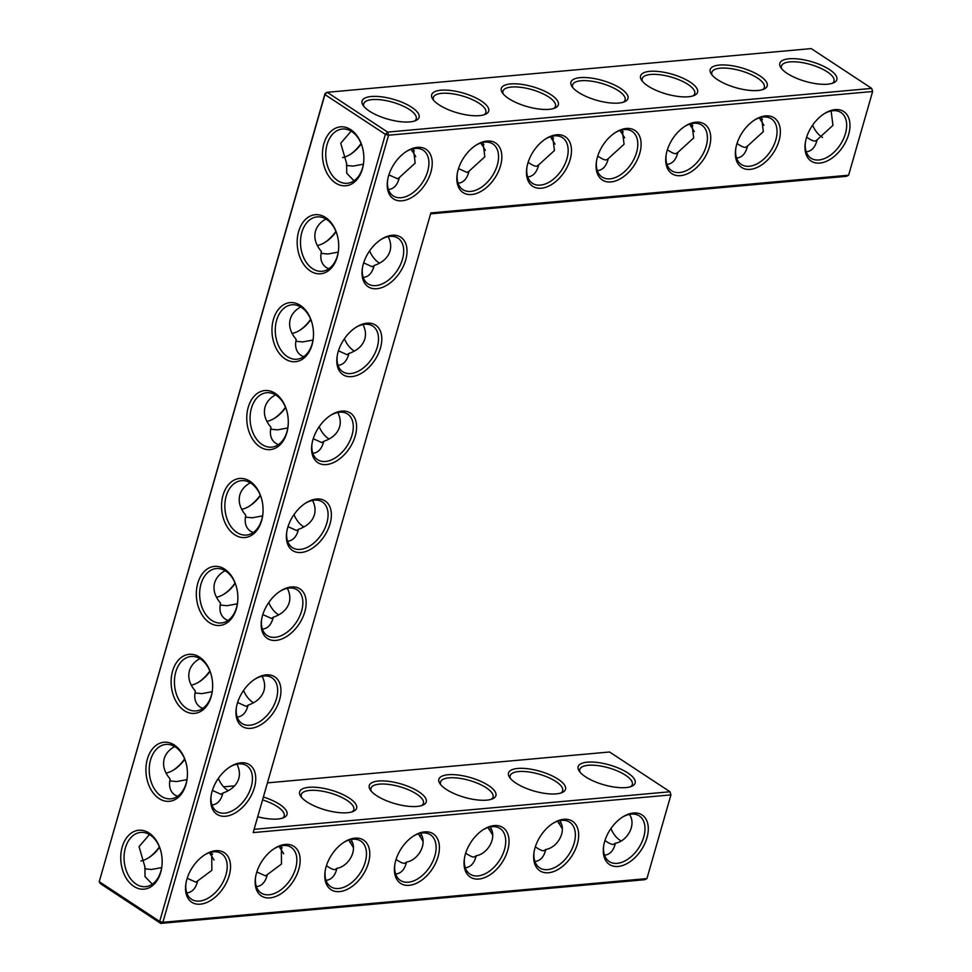 <?xml version="1.0" encoding="UTF-8"?>
<svg xmlns="http://www.w3.org/2000/svg" width="972" height="972" viewBox="0 0 972 972"><rect width="100%" height="100%" fill="white"/><g stroke="black" fill="none" stroke-linecap="round" stroke-linejoin="round"><path stroke-width="1.46" d="M633.452 813.005A29.658 18.577 -56.7 0 1 647.364 836.272A29.658 18.577 -56.7 0 1 620.634 866.052A29.658 18.577 -56.7 0 1 603.612 846.248A29.658 18.577 -56.7 0 1 623.003 816.784A29.658 18.577 -56.7 0 1 633.452 813.005M622.335 817.209A27.313 17.119 -56.7 0 1 631.326 814.111A27.313 17.119 -56.7 0 1 639.284 815.909A27.313 17.119 -56.7 0 1 638.568 848.131A27.313 17.119 -56.7 0 1 609.25 861.544A27.313 17.119 -56.7 0 1 603.734 845.47M604.948 840.549C609.092 843.429 611.959 844.717 613.551 844.413L615.422 843.198L615.045 844.668C613.065 851.193 609.566 854.692 604.523 855.166M615.422 843.198C626.588 841.497 636.952 825.41 629.443 814.39M267.434 782.873L609.553 751.988L670.012 791.767L670.935 794.889L646.927 878.591L162.883 922.294L388.581 135.205L872.625 91.502L848.617 175.203L430.863 212.929L253.17 832.603L670.935 794.889L670.012 791.767L254.117 829.323M341.755 411.107A29.658 18.577 -56.7 0 1 355.254 435.93A29.658 18.577 -56.7 0 1 328.293 464.3A29.658 18.577 -56.7 0 1 311.915 444.35A29.658 18.577 -56.7 0 1 331.294 414.886A29.658 18.577 -56.7 0 1 341.755 411.107M316.544 499.025A29.658 18.577 -56.7 0 1 330.043 523.847A29.658 18.577 -56.7 0 1 303.082 552.218A29.658 18.577 -56.7 0 1 286.704 532.279A29.658 18.577 -56.7 0 1 306.083 502.816A29.658 18.577 -56.7 0 1 316.544 499.025M291.333 586.954A29.658 18.577 -56.7 0 1 304.831 611.765A29.658 18.577 -56.7 0 1 277.87 640.147A29.658 18.577 -56.7 0 1 261.492 620.197A29.658 18.577 -56.7 0 1 280.872 590.733A29.658 18.577 -56.7 0 1 291.333 586.954M392.178 235.26A29.658 18.577 -56.7 0 1 405.676 260.083A29.658 18.577 -56.7 0 1 378.716 288.453A29.658 18.577 -56.7 0 1 362.337 268.503A29.658 18.577 -56.7 0 1 381.717 239.051A29.658 18.577 -56.7 0 1 392.178 235.26M366.966 323.19A29.658 18.577 -56.7 0 1 380.465 348A29.658 18.577 -56.7 0 1 353.504 376.371A29.658 18.577 -56.7 0 1 337.126 356.432A29.658 18.577 -56.7 0 1 356.505 326.969A29.658 18.577 -56.7 0 1 366.966 323.19M500.507 165.872A29.658 18.577 -56.7 0 1 473.558 194.242A29.658 18.577 -56.7 0 1 457.168 174.292A29.658 18.577 -56.7 0 1 476.559 144.84A29.658 18.577 -56.7 0 1 487.008 141.049A29.658 18.577 -56.7 0 1 500.507 165.872M570.139 159.578A29.658 18.577 -56.7 0 1 543.178 187.96A29.658 18.577 -56.7 0 1 526.8 168.01A29.658 18.577 -56.7 0 1 546.191 138.546A29.658 18.577 -56.7 0 1 556.64 134.768A29.658 18.577 -56.7 0 1 570.139 159.578M240.898 762.801A29.658 18.577 -56.7 0 1 254.409 787.612A29.658 18.577 -56.7 0 1 227.448 815.982A29.658 18.577 -56.7 0 1 211.07 796.044A29.658 18.577 -56.7 0 1 230.449 766.58A29.658 18.577 -56.7 0 1 240.898 762.801M848.641 134.44A29.658 18.577 -56.7 0 1 821.692 162.81A29.658 18.577 -56.7 0 1 805.302 142.86A29.658 18.577 -56.7 0 1 824.693 113.408A29.658 18.577 -56.7 0 1 835.142 109.617A29.658 18.577 -56.7 0 1 848.641 134.44M779.022 140.721A29.658 18.577 -56.7 0 1 752.061 169.092A29.658 18.577 -56.7 0 1 735.683 149.153A29.658 18.577 -56.7 0 1 755.062 119.69A29.658 18.577 -56.7 0 1 765.523 115.899A29.658 18.577 -56.7 0 1 779.022 140.721M266.109 674.872A29.658 18.577 -56.7 0 1 279.62 699.694A29.658 18.577 -56.7 0 1 252.659 728.064A29.658 18.577 -56.7 0 1 236.281 708.114A29.658 18.577 -56.7 0 1 255.66 678.663A29.658 18.577 -56.7 0 1 266.109 674.872M430.888 172.153A29.658 18.577 -56.7 0 1 403.927 200.524A29.658 18.577 -56.7 0 1 387.549 180.585A29.658 18.577 -56.7 0 1 406.928 151.122A29.658 18.577 -56.7 0 1 417.389 147.343A29.658 18.577 -56.7 0 1 430.888 172.153M639.77 153.297A29.658 18.577 -56.7 0 1 612.81 181.667A29.658 18.577 -56.7 0 1 596.419 161.729A29.658 18.577 -56.7 0 1 615.811 132.265A29.658 18.577 -56.7 0 1 626.26 128.474A29.658 18.577 -56.7 0 1 639.77 153.297M709.39 147.015A29.658 18.577 -56.7 0 1 682.429 175.385A29.658 18.577 -56.7 0 1 666.051 155.435A29.658 18.577 -56.7 0 1 685.442 125.971A29.658 18.577 -56.7 0 1 695.891 122.193A29.658 18.577 -56.7 0 1 709.39 147.015M424.57 831.862A29.658 18.577 -56.7 0 1 438.481 855.129A29.658 18.577 -56.7 0 1 411.751 884.921A29.658 18.577 -56.7 0 1 394.729 865.104A29.658 18.577 -56.7 0 1 414.121 835.641A29.658 18.577 -56.7 0 1 424.57 831.862M494.201 825.568A29.658 18.577 -56.7 0 1 508.113 848.848A29.658 18.577 -56.7 0 1 481.371 878.627A29.658 18.577 -56.7 0 1 464.361 858.823A29.658 18.577 -56.7 0 1 483.752 829.359A29.658 18.577 -56.7 0 1 494.201 825.568M285.318 844.437A29.658 18.577 -56.7 0 1 299.23 867.704A29.658 18.577 -56.7 0 1 272.5 897.484A29.658 18.577 -56.7 0 1 255.478 877.68A29.658 18.577 -56.7 0 1 274.869 848.216A29.658 18.577 -56.7 0 1 285.318 844.437M563.821 819.287A29.658 18.577 -56.7 0 1 577.733 842.554A29.658 18.577 -56.7 0 1 551.003 872.346A29.658 18.577 -56.7 0 1 533.993 852.529A29.658 18.577 -56.7 0 1 553.372 823.077A29.658 18.577 -56.7 0 1 563.821 819.287M215.687 850.719A29.658 18.577 -56.7 0 1 229.599 873.986A29.658 18.577 -56.7 0 1 202.869 903.778A29.658 18.577 -56.7 0 1 185.859 883.961A29.658 18.577 -56.7 0 1 205.238 854.51A29.658 18.577 -56.7 0 1 215.687 850.719M354.95 838.143A29.658 18.577 -56.7 0 1 368.862 861.411A29.658 18.577 -56.7 0 1 342.12 891.203A29.658 18.577 -56.7 0 1 325.11 871.398A29.658 18.577 -56.7 0 1 344.501 841.934A29.658 18.577 -56.7 0 1 354.95 838.143M580.053 772.205A27.313 9.501 -164 0 1 579.774 769.447A27.313 9.501 -164 0 1 588.254 765.28A27.313 9.501 -164 0 1 617.876 771.148A27.313 9.501 -164 0 1 632.298 784.513A27.313 9.501 -164 0 1 630.597 786.7M610.926 828.533A27.24 19.003 -95.2 0 0 620.865 840.841M535.329 846.843C539.46 849.71 542.327 850.998 543.919 850.707L545.79 849.479C556.968 847.791 567.332 831.704 559.811 820.672M557.685 821.231L562.217 828.63M848.617 175.203L846.491 176.309L430.596 213.864M872.625 91.502L871.702 88.391L811.243 48.6L327.2 92.304L324.927 94.563L99.229 881.653L100.298 883.609L160.757 923.4L159.687 921.444L385.386 134.355L387.658 132.095L871.702 88.391L872.625 91.502M388.581 135.205L387.658 132.095L327.2 92.304L325.073 93.409L324.927 94.563L385.386 134.355L388.581 135.205M646.927 878.591L644.801 879.696L160.757 923.4L162.883 922.294L159.687 921.444L99.229 881.653L325.073 93.409M312.036 443.572A27.313 17.119 123.3 0 0 317.54 459.647A27.313 17.119 123.3 0 0 352.058 435.067A27.313 17.119 123.3 0 0 347.575 414.011A27.313 17.119 123.3 0 0 330.638 415.311M286.825 531.502A27.313 17.119 123.3 0 0 292.329 547.576A27.313 17.119 123.3 0 0 326.847 522.997A27.313 17.119 123.3 0 0 322.364 501.941A27.313 17.119 123.3 0 0 305.427 503.241M261.614 619.419A27.313 17.119 123.3 0 0 267.118 635.494A27.313 17.119 123.3 0 0 301.636 610.914A27.313 17.119 123.3 0 0 297.153 589.858A27.313 17.119 123.3 0 0 280.215 591.158M362.459 267.725A27.313 17.119 123.3 0 0 367.963 283.8A27.313 17.119 123.3 0 0 402.481 259.232A27.313 17.119 123.3 0 0 397.998 238.164A27.313 17.119 123.3 0 0 381.06 239.464M337.248 355.655A27.313 17.119 123.3 0 0 342.752 371.729A27.313 17.119 123.3 0 0 377.27 347.15A27.313 17.119 123.3 0 0 372.786 326.094A27.313 17.119 123.3 0 0 355.849 327.394M457.302 173.514A27.313 17.119 123.3 0 0 462.806 189.589A27.313 17.119 123.3 0 0 497.324 165.021A27.313 17.119 123.3 0 0 492.84 143.965A27.313 17.119 123.3 0 0 475.891 145.253M526.921 167.233A27.313 17.119 123.3 0 0 532.437 183.307A27.313 17.119 123.3 0 0 566.943 158.728A27.313 17.119 123.3 0 0 562.46 137.672A27.313 17.119 123.3 0 0 545.523 138.972M211.191 795.266A27.313 17.119 123.3 0 0 216.695 811.341A27.313 17.119 123.3 0 0 251.213 786.761A27.313 17.119 123.3 0 0 246.73 765.705A27.313 17.119 123.3 0 0 229.793 767.005M805.436 142.082A27.313 17.119 123.3 0 0 810.94 158.157A27.313 17.119 123.3 0 0 845.446 133.589A27.313 17.119 123.3 0 0 840.974 112.521A27.313 17.119 123.3 0 0 824.025 113.821M735.804 148.376A27.313 17.119 123.3 0 0 741.308 164.45A27.313 17.119 123.3 0 0 775.826 139.871A27.313 17.119 123.3 0 0 771.343 118.815A27.313 17.119 123.3 0 0 754.406 120.115M236.403 707.349A27.313 17.119 123.3 0 0 241.907 723.423A27.313 17.119 123.3 0 0 276.425 698.844A27.313 17.119 123.3 0 0 271.941 677.788A27.313 17.119 123.3 0 0 255.004 679.088M387.67 179.808A27.313 17.119 123.3 0 0 393.174 195.882A27.313 17.119 123.3 0 0 427.692 171.303A27.313 17.119 123.3 0 0 423.209 150.247A27.313 17.119 123.3 0 0 406.272 151.547M596.553 160.951A27.313 17.119 123.3 0 0 602.057 177.025A27.313 17.119 123.3 0 0 636.575 152.446A27.313 17.119 123.3 0 0 632.092 131.39A27.313 17.119 123.3 0 0 615.155 132.69M666.172 154.657A27.313 17.119 123.3 0 0 671.688 170.732A27.313 17.119 123.3 0 0 706.194 146.152A27.313 17.119 123.3 0 0 701.723 125.096A27.313 17.119 123.3 0 0 684.774 126.396M413.452 836.066A27.313 17.119 -56.7 0 1 422.443 832.968A27.313 17.119 -56.7 0 1 430.402 834.766A27.313 17.119 -56.7 0 1 429.685 867A27.313 17.119 -56.7 0 1 400.367 880.401A27.313 17.119 -56.7 0 1 394.863 864.327M483.084 829.784A27.313 17.119 -56.7 0 1 492.075 826.686A27.313 17.119 -56.7 0 1 500.033 828.484A27.313 17.119 -56.7 0 1 499.304 860.706A27.313 17.119 -56.7 0 1 469.998 874.12A27.313 17.119 -56.7 0 1 464.482 858.045M274.201 848.641A27.313 17.119 -56.7 0 1 283.192 845.543A27.313 17.119 -56.7 0 1 291.15 847.341A27.313 17.119 -56.7 0 1 290.434 879.563A27.313 17.119 -56.7 0 1 261.116 892.976A27.313 17.119 -56.7 0 1 255.6 876.902M552.716 823.491A27.313 17.119 -56.7 0 1 561.695 820.392A27.313 17.119 -56.7 0 1 569.653 822.191A27.313 17.119 -56.7 0 1 568.936 854.424A27.313 17.119 -56.7 0 1 539.618 867.826A27.313 17.119 -56.7 0 1 534.114 851.751M204.582 854.923A27.313 17.119 -56.7 0 1 213.561 851.824A27.313 17.119 -56.7 0 1 221.519 853.635A27.313 17.119 -56.7 0 1 220.802 885.857A27.313 17.119 -56.7 0 1 191.484 899.258A27.313 17.119 -56.7 0 1 185.98 883.183M343.833 842.36A27.313 17.119 -56.7 0 1 352.812 839.249A27.313 17.119 -56.7 0 1 360.77 841.059A27.313 17.119 -56.7 0 1 360.053 873.281A27.313 17.119 -56.7 0 1 330.735 886.695A27.313 17.119 -56.7 0 1 325.231 870.62M560.747 822.713A27.313 17.119 -56.7 0 1 558.633 823.272M587.331 762.157A29.658 10.315 -164 0 1 624.097 770.76A29.658 10.315 -164 0 1 632.055 786.141A29.658 10.315 -164 0 1 603.794 784.781A29.658 10.315 -164 0 1 579.118 770.954A29.658 10.315 -164 0 1 587.331 762.157M491.127 829.007A27.313 17.119 -56.7 0 1 489.001 829.566M488.066 827.524L492.597 834.912M545.79 849.479L545.413 850.962C543.445 857.486 539.934 860.985 534.892 861.459M510.422 778.499A27.313 9.501 -164 0 1 510.154 775.741A27.313 9.501 -164 0 1 518.623 771.561A27.313 9.501 -164 0 1 548.244 777.43A27.313 9.501 -164 0 1 562.667 790.795A27.313 9.501 -164 0 1 560.966 792.994M234.629 785.838L223.596 786.834M378.448 781.026A29.658 10.315 -164 0 1 415.214 789.629A29.658 10.315 -164 0 1 423.185 804.998A29.658 10.315 -164 0 1 394.911 803.637A29.658 10.315 -164 0 1 370.235 789.811A29.658 10.315 -164 0 1 378.448 781.026M308.829 787.308A29.658 10.315 -164 0 1 345.595 795.91A29.658 10.315 -164 0 1 353.553 811.28A29.658 10.315 -164 0 1 325.292 809.931A29.658 10.315 -164 0 1 300.603 796.104A29.658 10.315 -164 0 1 308.829 787.308M263.376 797.004A29.658 10.315 -164 0 1 283.921 817.574A29.658 10.315 -164 0 1 257.714 816.772M517.712 768.451A29.658 10.315 -164 0 1 554.477 777.053A29.658 10.315 -164 0 1 562.436 792.423A29.658 10.315 -164 0 1 534.175 791.074A29.658 10.315 -164 0 1 509.486 777.236A29.658 10.315 -164 0 1 517.712 768.451M448.08 774.733A29.658 10.315 -164 0 1 484.846 783.335A29.658 10.315 -164 0 1 492.804 798.717A29.658 10.315 -164 0 1 464.543 797.356A29.658 10.315 -164 0 1 439.854 783.529A29.658 10.315 -164 0 1 448.08 774.733M371.268 96.507A29.658 10.315 -164 0 1 408.033 105.098A29.658 10.315 -164 0 1 415.992 120.479A29.658 10.315 -164 0 1 387.731 119.119A29.658 10.315 -164 0 1 363.042 105.292A29.658 10.315 -164 0 1 371.268 96.507M440.887 90.214A29.658 10.315 -164 0 1 477.653 98.816A29.658 10.315 -164 0 1 485.623 114.186A29.658 10.315 -164 0 1 457.35 112.837A29.658 10.315 -164 0 1 432.674 99.01A29.658 10.315 -164 0 1 440.887 90.214M510.519 83.932A29.658 10.315 -164 0 1 547.285 92.522A29.658 10.315 -164 0 1 555.243 107.904A29.658 10.315 -164 0 1 526.982 106.543A29.658 10.315 -164 0 1 502.293 92.717A29.658 10.315 -164 0 1 510.519 83.932M580.15 77.639A29.658 10.315 -164 0 1 616.916 86.241A29.658 10.315 -164 0 1 624.875 101.61A29.658 10.315 -164 0 1 596.614 100.262A29.658 10.315 -164 0 1 571.925 86.435A29.658 10.315 -164 0 1 580.15 77.639M649.77 71.357A29.658 10.315 -164 0 1 686.536 79.959A29.658 10.315 -164 0 1 694.494 95.329A29.658 10.315 -164 0 1 666.233 93.968A29.658 10.315 -164 0 1 641.544 80.141A29.658 10.315 -164 0 1 649.77 71.357M719.402 65.063A29.658 10.315 -164 0 1 756.167 73.665A29.658 10.315 -164 0 1 764.126 89.047A29.658 10.315 -164 0 1 735.865 87.687A29.658 10.315 -164 0 1 711.176 73.86A29.658 10.315 -164 0 1 719.402 65.063M789.021 58.782A29.658 10.315 -164 0 1 825.787 67.384A29.658 10.315 -164 0 1 833.757 82.754A29.658 10.315 -164 0 1 805.484 81.405A29.658 10.315 -164 0 1 780.808 67.578A29.658 10.315 -164 0 1 789.021 58.782M122.205 847.025A29.573 20.631 -95.2 0 0 136.53 887.837A29.573 20.631 -95.2 0 0 162.069 864.655A29.573 20.631 -95.2 0 0 160.842 851.12A29.573 20.631 -95.2 0 0 141.645 830.258A29.573 20.631 -95.2 0 0 122.205 847.025M147.367 759.071A29.658 20.679 84.8 0 1 166.856 742.256A29.658 20.679 84.8 0 1 186.114 763.178A29.658 20.679 84.8 0 1 187.329 776.75A29.658 20.679 84.8 0 1 161.729 799.992A29.658 20.679 84.8 0 1 147.367 759.071M172.579 671.142A29.658 20.679 84.8 0 1 192.067 654.338A29.658 20.679 84.8 0 1 211.325 675.248A29.658 20.679 84.8 0 1 212.54 688.82A29.658 20.679 84.8 0 1 186.94 712.063A29.658 20.679 84.8 0 1 172.579 671.142M197.79 583.224A29.658 20.679 84.8 0 1 217.278 566.409A29.658 20.679 84.8 0 1 236.536 587.331A29.658 20.679 84.8 0 1 237.751 600.903A29.658 20.679 84.8 0 1 212.151 624.146A29.658 20.679 84.8 0 1 197.79 583.224M223.001 495.295A29.658 20.679 84.8 0 1 242.49 478.491A29.658 20.679 84.8 0 1 261.747 499.401A29.658 20.679 84.8 0 1 262.962 512.985A29.658 20.679 84.8 0 1 237.362 536.216A29.658 20.679 84.8 0 1 223.001 495.295M248.212 407.377A29.658 20.679 84.8 0 1 267.701 390.574A29.658 20.679 84.8 0 1 286.959 411.484A29.658 20.679 84.8 0 1 288.174 425.056A29.658 20.679 84.8 0 1 262.574 448.299A29.658 20.679 84.8 0 1 248.212 407.377M273.424 319.448A29.658 20.679 84.8 0 1 292.912 302.644A29.658 20.679 84.8 0 1 312.17 323.567A29.658 20.679 84.8 0 1 313.397 337.138A29.658 20.679 84.8 0 1 287.785 360.381A29.658 20.679 84.8 0 1 273.424 319.448M298.635 231.53A29.658 20.679 84.8 0 1 318.123 214.727A29.658 20.679 84.8 0 1 337.381 235.637A29.658 20.679 84.8 0 1 338.608 249.209A29.658 20.679 84.8 0 1 312.996 272.452A29.658 20.679 84.8 0 1 298.635 231.53M323.895 143.637A29.573 20.631 84.8 0 1 343.335 126.882A29.573 20.631 84.8 0 1 362.532 147.744A29.573 20.631 84.8 0 1 363.759 161.279A29.573 20.631 84.8 0 1 338.22 184.461A29.573 20.631 84.8 0 1 323.895 143.637M337.77 412.48C340.285 417.425 340.893 422.225 339.605 426.878C337.503 433.585 332.205 438.421 323.7 441.373L323.336 442.782C321.368 449.307 317.856 452.806 312.814 453.28M312.559 500.41C315.074 505.355 315.681 510.142 314.393 514.808C312.291 521.514 306.994 526.338 298.489 529.303L298.125 530.7C296.156 537.224 292.645 540.724 287.603 541.197M287.348 588.327C289.863 593.272 290.47 598.072 289.182 602.725C287.08 609.432 281.783 614.268 273.278 617.22L272.913 618.629C270.945 625.154 267.434 628.653 262.391 629.127M388.193 236.646C390.708 241.578 391.315 246.378 390.027 251.031C387.925 257.738 382.628 262.574 374.123 265.526L373.758 266.935C371.79 273.46 368.279 276.959 363.236 277.433M362.981 324.563C365.496 329.508 366.104 334.307 364.816 338.961C362.714 345.668 357.417 350.503 348.912 353.456L348.547 354.853C346.579 361.377 343.067 364.877 338.025 365.351M482.999 142.434L484.821 156.796L468.978 171.242L468.601 172.724C466.621 179.249 463.122 182.748 458.079 183.222M552.618 136.153L554.441 150.502L538.61 164.961L538.221 166.443C536.252 172.967 532.741 176.467 527.711 176.94M236.925 764.174C239.44 769.119 240.048 773.919 238.76 778.572C236.658 785.279 231.36 790.115 222.855 793.067L222.491 794.476C220.523 801.001 217.011 804.5 211.969 804.974M831.133 111.002L832.955 125.364L817.112 139.81L816.735 141.292C814.755 147.817 811.256 151.316 806.213 151.79M761.501 117.296L763.324 131.645L747.48 146.092L747.104 147.574C745.135 154.098 741.624 157.598 736.582 158.072M262.136 676.257C264.651 681.19 265.259 685.989 263.971 690.642C261.869 697.361 256.572 702.185 248.067 705.15L247.702 706.547C245.734 713.071 242.222 716.571 237.18 717.044M413.367 148.728L415.19 163.077L399.346 177.536L398.97 179.006C397.001 185.53 393.49 189.03 388.448 189.504M622.25 129.859L624.073 144.221L608.229 158.667L607.852 160.149C605.872 166.674 602.373 170.173 597.33 170.647M691.882 123.578L693.704 137.927L677.861 152.385L677.484 153.868C675.504 160.392 671.992 163.891 666.962 164.365M396.066 859.418C400.209 862.286 403.076 863.573 404.668 863.282L406.539 862.055L406.162 863.537C404.182 870.062 400.683 873.561 395.64 874.035M406.539 862.055C417.717 860.354 428.069 844.267 420.56 833.247M465.697 853.124C469.841 856.004 472.708 857.292 474.287 856.988L476.171 855.761L475.782 857.243C473.814 863.768 470.302 867.267 465.272 867.741M476.171 855.761C487.337 854.072 497.7 837.986 490.18 826.965M256.815 871.981L265.417 875.845L267.288 874.63L266.911 876.112C264.931 882.637 261.432 886.136 256.389 886.61M267.288 874.63L281.491 864.035L281.309 845.822M187.195 878.275L195.785 882.139L197.656 880.911L197.28 882.394C195.311 888.918 191.8 892.418 186.758 892.891M197.656 880.911L211.86 870.317L211.677 852.104M326.446 865.7C330.589 868.567 333.445 869.855 335.036 869.563L336.907 868.336L336.531 869.819C334.562 876.343 331.051 879.842 326.009 880.316M336.907 868.336C348.085 866.647 358.449 850.561 350.928 839.529M371.17 791.074A27.313 9.501 -164 0 1 370.903 788.316A27.313 9.501 -164 0 1 379.372 784.137A27.313 9.501 -164 0 1 408.993 790.005A27.313 9.501 -164 0 1 423.415 803.37A27.313 9.501 -164 0 1 421.714 805.557M301.551 797.356A27.313 9.501 -164 0 1 301.271 794.598A27.313 9.501 -164 0 1 309.74 790.418A27.313 9.501 -164 0 1 339.374 796.299A27.313 9.501 -164 0 1 353.784 809.652A27.313 9.501 -164 0 1 352.095 811.851M262.549 799.895A27.313 9.501 -164 0 1 284.164 815.945A27.313 9.501 -164 0 1 282.463 818.132M440.802 784.781A27.313 9.501 -164 0 1 440.523 782.023A27.313 9.501 -164 0 1 449.003 777.855A27.313 9.501 -164 0 1 478.625 783.724A27.313 9.501 -164 0 1 493.035 797.076A27.313 9.501 -164 0 1 491.346 799.276M228.299 790.71A27.313 19.051 84.8 0 1 218.348 778.39M253.522 702.792A27.313 19.051 84.8 0 1 243.559 690.46M278.733 614.863A27.313 19.051 84.8 0 1 268.77 602.543M303.944 526.946A27.313 19.051 84.8 0 1 293.981 514.613M329.156 439.028A27.313 19.051 84.8 0 1 319.193 426.696M354.367 351.099A27.313 19.051 84.8 0 1 344.404 338.766M379.578 263.181A27.313 19.051 84.8 0 1 369.615 250.849M822.555 137.453A27.24 19.003 84.8 0 1 812.616 125.145M363.978 106.543A27.313 9.501 -164 0 1 363.71 103.785A27.313 9.501 -164 0 1 372.179 99.618A27.313 9.501 -164 0 1 401.813 105.486A27.313 9.501 -164 0 1 416.223 118.851A27.313 9.501 -164 0 1 414.534 121.038M433.609 100.262A27.313 9.501 -164 0 1 433.342 97.504A27.313 9.501 -164 0 1 441.81 93.324A27.313 9.501 -164 0 1 471.432 99.205A27.313 9.501 -164 0 1 485.854 112.558A27.313 9.501 -164 0 1 484.153 114.757M503.241 93.968A27.313 9.501 -164 0 1 502.961 91.21A27.313 9.501 -164 0 1 511.442 87.043A27.313 9.501 -164 0 1 541.064 92.911A27.313 9.501 -164 0 1 555.474 106.276A27.313 9.501 -164 0 1 553.785 108.463M572.86 87.687A27.313 9.501 -164 0 1 572.593 84.929A27.313 9.501 -164 0 1 581.062 80.749A27.313 9.501 -164 0 1 610.683 86.63A27.313 9.501 -164 0 1 625.105 99.982A27.313 9.501 -164 0 1 623.404 102.181M642.492 81.405A27.313 9.501 -164 0 1 642.213 78.647A27.313 9.501 -164 0 1 650.693 74.467A27.313 9.501 -164 0 1 680.315 80.336A27.313 9.501 -164 0 1 694.725 93.701A27.313 9.501 -164 0 1 693.036 95.9M712.112 75.111A27.313 9.501 -164 0 1 711.844 72.353A27.313 9.501 -164 0 1 720.313 68.186A27.313 9.501 -164 0 1 749.947 74.054A27.313 9.501 -164 0 1 764.357 87.419A27.313 9.501 -164 0 1 762.668 89.606M781.743 68.83A27.313 9.501 -164 0 1 781.464 66.072A27.313 9.501 -164 0 1 789.944 61.892A27.313 9.501 -164 0 1 819.566 67.761A27.313 9.501 -164 0 1 833.988 81.126A27.313 9.501 -164 0 1 832.287 83.325M160.915 851.387A27.24 19.003 -95.2 0 0 140.685 832.421A27.24 19.003 -95.2 0 0 125.4 847.876A27.24 19.003 -95.2 0 0 145.581 886.671A27.24 19.003 -95.2 0 0 162.093 864.375M187.353 776.47A27.313 19.051 84.8 0 1 170.805 798.826A27.313 19.051 84.8 0 1 150.563 759.922A27.313 19.051 84.8 0 1 165.884 744.418A27.313 19.051 84.8 0 1 186.174 763.445M212.564 688.553A27.313 19.051 84.8 0 1 196.016 710.909A27.313 19.051 84.8 0 1 175.774 671.992A27.313 19.051 84.8 0 1 191.095 656.489A27.313 19.051 84.8 0 1 211.386 675.528M237.775 600.623A27.313 19.051 84.8 0 1 221.227 622.979A27.313 19.051 84.8 0 1 200.985 584.075A27.313 19.051 84.8 0 1 216.306 568.571A27.313 19.051 84.8 0 1 236.597 587.598M262.987 512.706A27.313 19.051 84.8 0 1 246.438 535.062A27.313 19.051 84.8 0 1 226.197 496.145A27.313 19.051 84.8 0 1 241.518 480.654A27.313 19.051 84.8 0 1 261.808 499.681M288.198 424.776A27.313 19.051 84.8 0 1 271.65 447.132A27.313 19.051 84.8 0 1 251.408 408.228A27.313 19.051 84.8 0 1 266.729 392.724A27.313 19.051 84.8 0 1 287.019 411.751M313.409 336.859A27.313 19.051 84.8 0 1 296.861 359.215A27.313 19.051 84.8 0 1 276.619 320.31A27.313 19.051 84.8 0 1 291.94 304.807A27.313 19.051 84.8 0 1 312.231 323.834M338.62 248.929A27.313 19.051 84.8 0 1 322.072 271.285A27.313 19.051 84.8 0 1 301.83 232.381A27.313 19.051 84.8 0 1 317.151 216.878A27.313 19.051 84.8 0 1 337.442 235.904M363.783 161A27.24 19.003 84.8 0 1 347.271 183.283A27.24 19.003 84.8 0 1 327.09 144.488A27.24 19.003 84.8 0 1 342.375 129.033A27.24 19.003 84.8 0 1 362.605 148.011M313.227 438.724L321.829 442.6L323.7 441.373M313.02 340.042L302.705 341.925L296.618 341.354L295.974 340.431M338.438 350.807L347.04 354.683L348.912 353.456M303.604 356.724L300.992 355.388C296.229 352.071 294.625 346.737 296.193 339.398C290.47 332.643 288.49 325.875 290.264 319.071C291.77 314.041 295.257 309.983 300.725 306.933M278.393 444.641L275.781 443.317C271.018 439.988 269.414 434.654 270.981 427.315C265.259 420.56 263.278 413.793 265.052 407.001C266.559 401.958 270.046 397.913 275.513 394.851M287.797 427.959L277.494 429.855L271.407 429.284L270.763 428.348M288.016 526.654L296.618 530.53L298.489 529.303M253.182 532.559L250.569 531.234C245.807 527.918 244.203 522.584 245.77 515.233C240.048 508.49 238.067 501.71 239.841 494.918C241.348 489.888 244.835 485.83 250.302 482.78M262.586 515.889L252.283 517.772L246.183 517.201L245.552 516.278M262.805 614.571L271.407 618.447L273.278 617.22M227.958 620.488L225.358 619.164C220.595 615.835 218.992 610.501 220.559 603.162C214.836 596.407 212.856 589.639 214.63 582.836C216.136 577.805 219.623 573.759 225.091 570.698M237.375 603.806L227.071 605.702L220.972 605.131L220.34 604.195M363.65 262.877L372.252 266.753L374.123 265.526M363.382 164.207L353.128 166.09L347.04 165.507L346.397 164.608M399.346 177.536L397.475 178.751L388.885 174.887M354.015 180.792L346.725 173.21L346.627 163.527L340.735 143.261L351.135 131.159M328.815 268.794L326.203 267.47C321.44 264.141 319.837 258.807 321.404 251.469C315.681 244.725 313.701 237.946 315.475 231.154C316.981 226.112 320.468 222.066 325.936 219.004M338.232 252.113L327.916 254.008L321.829 253.437L321.185 252.501M468.978 171.242L467.107 172.469L458.505 168.606M485.405 150.393L480.873 142.993M415.773 156.686L411.253 149.287M538.61 164.961L536.726 166.188C535.147 166.479 532.279 165.191 528.136 162.312M555.036 144.111L550.504 136.712M212.382 790.418L220.984 794.294L222.855 793.067M212.163 691.736L201.86 693.619L195.761 693.048L195.129 692.113M237.593 702.501L246.195 706.377L248.067 705.15M202.747 708.406L200.147 707.081C195.384 703.752 193.78 698.418 195.348 691.08C189.625 684.337 187.645 677.557 189.419 670.765C190.925 665.723 194.412 661.677 199.88 658.615M177.536 796.335L174.936 795.011C170.173 791.682 168.569 786.348 170.136 779.009C164.414 772.254 162.433 765.486 164.207 758.682C165.714 753.652 169.201 749.606 174.668 746.545M186.952 779.653L176.649 781.549L170.55 780.978L169.918 780.042M817.112 139.81L815.241 141.037C813.649 141.329 810.782 140.041 806.639 137.174M747.48 146.092L745.609 147.319C744.03 147.623 741.162 146.335 737.019 143.455M763.907 125.254L759.387 117.855M677.861 152.385L675.977 153.612C674.398 153.904 671.531 152.616 667.387 149.749M694.287 131.536L689.756 124.137M608.229 158.667L606.358 159.894C604.766 160.198 601.911 158.91 597.768 156.03M624.656 137.817L620.124 130.418M418.434 833.806L422.966 841.205M348.814 840.087L353.346 847.487M279.183 846.381L283.715 853.781M209.551 852.663L214.083 860.062M161.692 867.595L151.438 869.466L145.338 868.895L144.707 867.996M149.445 834.547L139.045 846.636L144.937 866.903L145.022 876.598L152.325 884.168M421.496 835.288A27.313 17.119 -56.7 0 1 419.382 835.847M266.887 421.386A27.313 17.119 123.3 0 0 274.663 418.179A27.313 17.119 123.3 0 0 285.634 407.572M292.098 333.469A27.313 17.119 123.3 0 0 299.874 330.249A27.313 17.119 123.3 0 0 310.846 319.654M241.676 509.316A27.313 17.119 123.3 0 0 249.452 506.096A27.313 17.119 123.3 0 0 260.423 495.501M216.464 597.233A27.313 17.119 123.3 0 0 224.24 594.026A27.313 17.119 123.3 0 0 235.212 583.419M191.253 685.163A27.313 17.119 123.3 0 0 199.029 681.943A27.313 17.119 123.3 0 0 210.001 671.336M317.309 245.539A27.313 17.119 123.3 0 0 325.085 242.332A27.313 17.119 123.3 0 0 336.057 231.725M342.557 157.61A27.313 17.119 123.3 0 0 350.297 154.402A27.313 17.119 123.3 0 0 361.232 143.856M412.189 151.328A27.313 17.119 123.3 0 0 414.315 150.769M481.82 145.035A27.313 17.119 123.3 0 0 483.935 144.476M551.44 138.753A27.313 17.119 123.3 0 0 553.566 138.194M166.042 773.08A27.313 17.119 123.3 0 0 173.818 769.86A27.313 17.119 123.3 0 0 184.789 759.266M159.542 847.244A27.313 17.119 -56.7 0 1 148.607 857.79A27.313 17.119 -56.7 0 1 140.867 860.998M760.323 119.896A27.313 17.119 123.3 0 0 762.449 119.337M690.691 126.178A27.313 17.119 123.3 0 0 692.817 125.619M621.072 132.471A27.313 17.119 123.3 0 0 623.186 131.913M351.876 841.582A27.313 17.119 -56.7 0 1 349.75 842.141M282.245 847.863A27.313 17.119 -56.7 0 1 280.118 848.422M212.613 854.145A27.313 17.119 -56.7 0 1 210.499 854.704M274.031 418.555A29.658 18.577 123.3 0 0 285.476 407.183M299.242 330.638A29.658 18.577 123.3 0 0 310.688 319.253M248.82 506.485A29.658 18.577 123.3 0 0 260.265 495.1M223.609 594.402A29.658 18.577 123.3 0 0 235.054 583.03M198.397 682.332A29.658 18.577 123.3 0 0 209.843 670.947M324.454 242.721A29.658 18.577 123.3 0 0 335.899 231.336M349.665 154.791A29.658 18.577 123.3 0 0 361.074 143.467M173.186 770.249A29.658 18.577 123.3 0 0 184.631 758.877M159.384 846.855A29.658 18.577 -56.7 0 1 147.975 858.179"/></g></svg>
